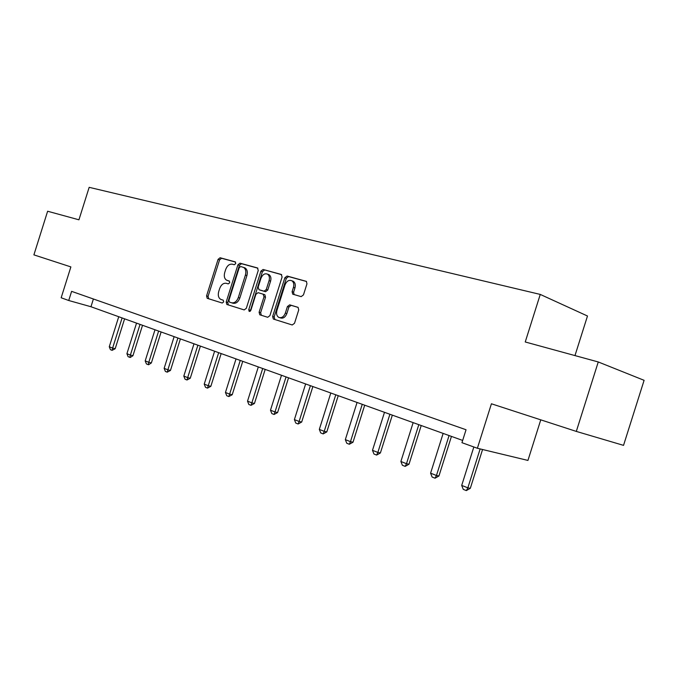 <?xml version="1.0" encoding="UTF-8"?>
<svg xmlns="http://www.w3.org/2000/svg" width="678" height="678" viewBox="0 0 678 678"><rect width="100%" height="100%" fill="white"/><g stroke="black" fill="none" stroke-linecap="round" stroke-linejoin="round"><path stroke-width="1.02" d="M235.758 263.581L235.198 261.861L220.096 257.742L218.062 259.386L206.561 295.888L207.171 298.295L222.223 303.024L223.681 301.896L223.24 300.185L220.706 299.345C218.435 297.879 217.774 295.294 218.714 291.582L219.68 288.514C221.206 284.633 223.409 282.896 226.291 283.311L228.257 283.887L229.715 282.743L229.308 281.065L226.545 280.158C224.401 278.666 223.791 276.132 224.715 272.556L225.681 269.488C227.206 265.598 229.41 263.835 232.317 264.2L234.291 264.742L235.758 263.581M301.151 296.633L303.464 294.905L306.956 283.836L306.388 281.378L287.099 276.039L284.845 277.76L272.641 316.473L273.336 319.033L292.218 324.974L294.515 323.287L298.735 309.922L298.074 307.363L289.692 304.837L287.413 306.532L285.345 313.1C283.768 316.872 281.573 318.296 278.751 317.372C276.717 316.016 276.099 313.728 276.912 310.524L284.963 284.989C286.675 280.997 288.989 279.607 291.921 280.802C293.718 282.218 294.227 284.413 293.455 287.379L292.099 291.667L292.71 294.159L301.151 296.633M598.259 361.959L644.1 380.316L623.531 445.361L576.308 431.411L598.259 361.959L525.238 341.975L540.256 294.421L89.165 187.331L78.936 219.808L47.63 211.239L33.9 254.869L70.876 266.912L61.164 297.769L68.732 300.507L71.614 291.354L466.04 429.75L461.955 442.683L477.38 448.26L527.942 460.43L540.764 419.843M576.308 431.411L491.423 403.783L477.38 448.26M258.259 270.446L257.42 267.929L240.012 263.174L237.91 264.844L226.198 302.007L226.833 304.464L244.19 309.914L246.334 308.278L258.259 270.446M263.072 269.471L281.217 274.429L282.099 277.005L269.92 315.626L267.7 317.287L259.784 314.787L259.106 312.253L263.996 296.744L263.14 294.167L258.064 292.667L255.894 294.337L250.835 310.371L249.207 311.482L248.741 309.719L260.894 271.166L263.072 269.471L281.692 274.692M574.978 355.586L587.487 316.007L540.256 294.421M68.732 300.507L90.962 306.736L462.667 440.437M93.395 298.998L90.962 306.736M228.435 280.853L227.198 280.429M229.444 281.158L228.706 280.946M223.265 300.201L221.181 299.54M235.563 262.089L221.596 258.276L219.562 259.92L208.07 296.371L208.722 298.795M257.886 268.191L241.504 263.717L239.41 265.378L227.715 302.49L228.401 304.964M240.698 266.513L239.224 267.683L228.927 300.354L229.367 302.074L231.571 302.769C234.512 303.244 236.758 301.498 238.317 297.549L245.411 275.056C246.326 271.547 245.741 269.013 243.673 267.463L240.698 266.513M244.309 267.632L245.165 267.996C247.241 269.547 247.817 272.073 246.911 275.582L239.834 298.04C238.275 301.99 236.02 303.727 233.079 303.252L229.478 302.117M264.174 294.532L264.886 294.777L265.505 297.244L260.623 312.736L261.369 315.304M264.564 270.014L262.394 271.709L250.224 311.304M269.073 280.641C269.844 277.683 269.344 275.531 267.581 274.175C264.784 273.09 262.564 274.48 260.928 278.344L258.157 287.158L258.996 289.709L264.081 291.193L266.276 289.514L269.073 280.641L270.573 281.167C271.344 278.217 270.844 276.065 269.073 274.709L267.852 274.276M260.411 290.192L258.996 289.709M270.573 281.167L267.776 290.031L265.581 291.709L260.505 290.218M292.006 280.836L293.413 281.345C295.21 282.751 295.718 284.946 294.947 287.904L293.599 292.193L294.099 294.608M279.794 317.711L280.26 317.855C283.082 318.779 285.277 317.355 286.845 313.592L285.345 313.1M298.142 307.405L291.193 305.346L288.913 307.032L286.845 313.592M306.524 281.48L288.591 276.582L286.336 278.294L274.149 316.957L274.929 319.55M118.735 316.728L109.268 346.763L112.616 348.077L122.108 317.94M115.184 348.721L112.116 350.348L112.616 348.077L115.184 348.721L124.591 318.829M112.116 350.348L110.446 349.679L109.268 346.763M136.541 323.126L126.913 353.704L130.379 355.06L140.041 324.389M132.947 355.704L130.261 357.467L129.837 357.357L130.379 355.06L132.947 355.704L142.533 325.287M129.837 357.357L128.1 356.679L126.913 353.704M154.999 329.771L145.194 360.891L148.787 362.306L158.627 331.076M151.363 362.942L148.626 364.739L148.202 364.628L148.787 362.306L151.363 362.942L161.118 331.974M148.202 364.628L146.406 363.916L145.194 360.891M174.136 336.652L164.144 368.349L167.873 369.815L177.899 338.008M170.458 370.451L167.237 372.171L167.873 369.815L170.458 370.451L180.399 338.907M167.237 372.171L165.381 371.434L164.144 368.349M193.993 343.797L183.814 376.087L187.679 377.612L197.891 345.195M190.264 378.231L187.001 379.994L187.679 377.612L190.264 378.231L200.4 346.102M187.001 379.994L185.069 379.231L183.814 376.087M214.612 351.212L204.231 384.121L208.248 385.706L218.663 352.67M210.841 386.324L207.519 388.121L208.248 385.706L210.841 386.324L221.164 353.569M207.519 388.121L205.51 387.324L204.231 384.121M236.029 358.916L225.452 392.469L229.63 394.113L240.249 360.433M232.215 394.723L228.842 396.562L229.63 394.113L232.215 394.723L242.749 361.332M228.842 396.562L226.757 395.732L225.452 392.469M258.31 366.925L247.521 401.156L251.86 402.859L262.691 368.51M254.453 403.461L251.013 405.342L251.86 402.859L254.453 403.461L265.191 369.4M251.013 405.342L248.843 404.478L247.521 401.156M281.489 375.265L270.48 410.19L275.005 411.97L286.057 376.909M277.59 412.555L274.09 414.478L275.005 411.97L277.59 412.555L288.548 377.807M274.09 414.478L271.836 413.58L270.48 410.19M305.634 383.951L294.396 419.597L299.108 421.453L310.397 385.663M301.685 422.03L298.134 423.996L299.108 421.453L301.685 422.03L312.872 386.553M298.134 423.996L295.778 423.064L294.396 419.597M330.805 393.003L319.321 429.403L324.237 431.335L335.771 394.791M326.804 431.903L323.186 433.912L324.237 431.335L326.804 431.903L338.237 395.681M323.186 433.912L320.728 432.937L319.321 429.403M357.069 402.452L345.331 439.641L350.467 441.658L362.247 404.317M353.018 442.209L349.331 444.268L350.467 441.658L353.018 442.209L364.696 405.198M349.331 444.268L346.772 443.251L345.331 439.641M384.485 412.317L372.493 450.319L377.858 452.429L389.901 414.266M380.392 452.963L376.637 455.074L377.858 452.429L380.392 452.963L392.333 415.139M376.637 455.074L373.959 454.014L372.493 450.319M413.148 422.623L400.884 461.489L406.486 463.701L418.809 424.665M409.004 464.218L405.181 466.379L406.486 463.701L409.004 464.218L421.216 425.53M405.181 466.379L402.385 465.269L400.884 461.489M443.141 433.411L430.589 473.176L436.454 475.49L449.073 435.547M438.946 475.981L435.047 478.202L436.454 475.49L438.946 475.981L451.446 436.403M435.047 478.202L432.115 477.041L430.589 473.176M473.837 446.98L461.701 485.423L467.854 487.838L480.143 448.921M470.312 488.313L466.337 490.592L467.854 487.838L470.312 488.313L482.567 449.506M466.337 490.592L463.269 489.372L461.701 485.423M208.07 296.371L206.561 295.888M219.562 259.92L218.062 259.386M221.596 258.276L220.096 257.742M227.715 302.49L226.198 302.007M239.41 265.378L237.91 264.844M241.504 263.717L240.012 263.174M233.079 303.252L231.571 302.769M239.834 298.04L238.317 297.549M246.911 275.582L245.411 275.056M260.623 312.736L259.106 312.253M265.505 297.244L263.996 296.744M264.649 294.676L263.225 294.193M250.258 310.202L248.741 309.719M262.394 271.709L260.894 271.166M265.581 291.709L264.081 291.193M267.776 290.031L266.276 289.514M293.599 292.193L292.099 291.667M294.947 287.904L293.455 287.379M288.913 307.032L287.413 306.532M291.193 305.346L289.692 304.837M274.149 316.957L272.641 316.473M286.336 278.294L284.845 277.76M288.591 276.582L287.099 276.039M208.688 298.778L207.171 298.295M228.35 304.939L226.833 304.464M245.165 267.996L243.673 267.463M261.301 315.27L259.784 314.787M264.886 294.777L263.386 294.269M269.073 274.709L267.581 274.175M293.489 294.43L292.71 294.159M293.413 281.345L291.921 280.802M274.844 319.516L273.336 319.033"/></g></svg>
